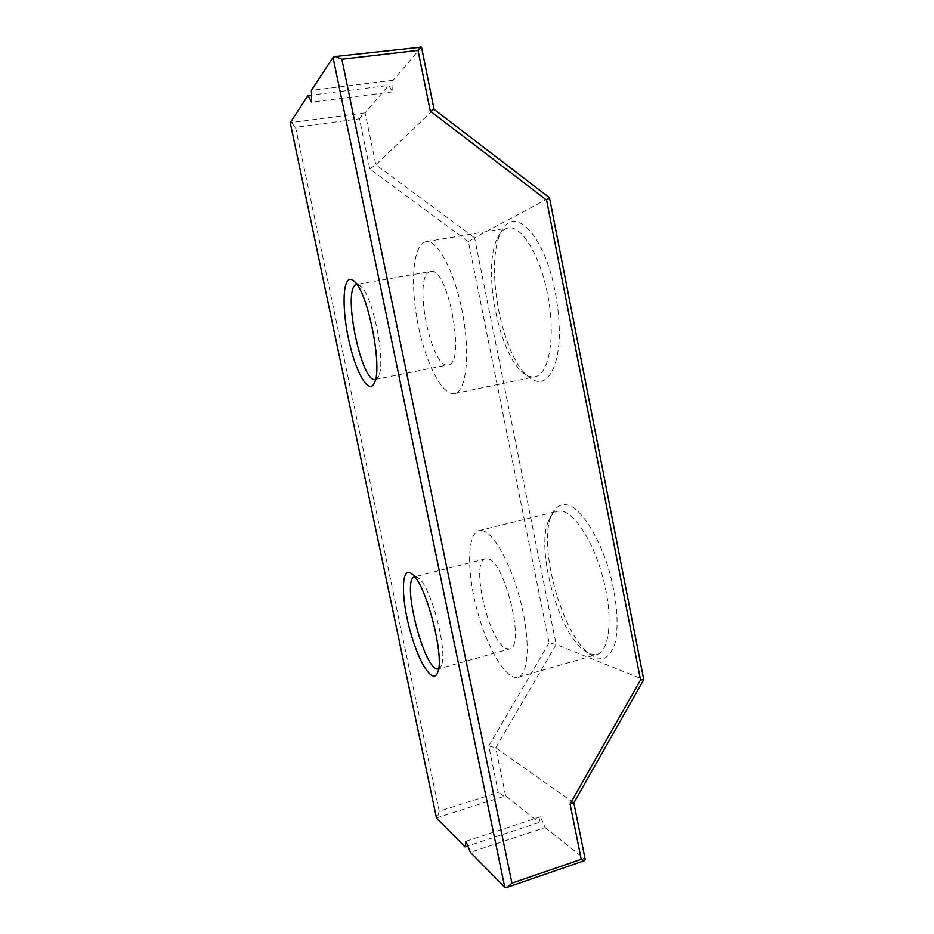 <?xml version="1.0" encoding="UTF-8"?>
<svg xmlns="http://www.w3.org/2000/svg" width="934" height="934" viewBox="0 0 934 934"><rect width="100%" height="100%" fill="white"/><g stroke="black" fill="none" stroke-linecap="round" stroke-linejoin="round"><path stroke-width="0.7" stroke-dasharray="4.67 3.5" d="M436.47 817.927L505.633 795.803L538.976 822.492L540.401 816.783L545.211 827.489L470.374 852.333M545.211 827.489L585.244 859.537M540.401 816.783L465.938 841.265M534.563 376.857L535.007 376.776C548.667 374.557 555.59 338.657 548.293 297.923C541.16 257.142 521.966 225.012 508.189 227.966L505.189 228.982C502.13 230.593 499.527 233.663 497.39 238.193C482.434 267.463 497.787 350.46 521.557 371.335C526.064 375.608 530.407 377.453 534.563 376.857M423.394 242.653L425.904 241.719C437.462 239.104 455.056 272.331 462.727 313.999C470.549 355.632 466.054 391.825 454.531 393.564C442.506 395.958 426.254 364.458 418.455 326.55C410.516 288.723 412.163 249.506 423.394 242.653M540.926 381.387C550.628 379.356 557.808 363.816 559.279 339.147C559.77 319.335 557.318 298.693 551.912 277.211C538.463 227.277 511.949 207.056 500.904 232.391C484.723 264.159 501.103 352.748 526.788 375.351C531.668 379.963 536.385 381.983 540.926 381.387M589.611 653.905L596.931 654.489C609.505 651.372 613.183 618.203 603.749 580.75C594.444 543.284 574.784 512.229 561.217 511.015L557.586 511.213C553.582 512.276 550.488 515.661 548.281 521.37C536.058 549.717 557.96 630.87 583.505 650.204L589.611 653.905M595.764 657.886L603.819 658.552C608.618 656.287 612.365 651.15 615.062 643.152C619.44 625.021 616.603 594.561 607.555 565.362C598.005 536.525 583.96 513.922 571.736 506.45C562.793 502.153 555.625 505.598 551.258 515.556C538.054 546.227 561.451 632.855 589.132 653.847L595.764 657.886M430.562 271.502L429.36 271.899C412.828 278.636 431.473 370.016 448.168 364.832L448.285 364.809C466.241 364.05 447.748 265.595 430.562 271.502L356.73 284.426L360.991 286.423C373.308 296.615 386.139 362.672 378.562 376.11L375.491 379.426M505.633 795.803L495.756 747.795L556.15 644.46L474.554 237.785L549.496 197.763M549.075 642.942L488.739 745.974L498.312 792.417L439.225 811.226L295.541 127.257L359.45 118.805L369.794 168.949L468.401 241.672L549.075 642.942L556.15 644.46L643.771 679.683M488.739 745.974L495.756 747.795L573.826 802.855M468.401 241.672L474.554 237.785L375.807 164.734L434.053 109.278M421.526 47.109L393.062 80.301L392.654 91.847L388.637 85.449L311.466 95.058M369.794 168.949L375.807 164.734L365.136 112.851L388.637 85.449M393.062 80.301L311.384 90.376M506.111 648.511L509.567 648.932C525.772 647.519 504.675 560.33 487.828 558.801L485.563 558.754C469.965 560.89 488.529 642.02 506.111 648.511M482.072 530.559C493.642 532.345 511.61 564.65 520.997 603.014C530.512 641.378 528.644 674.757 518.031 677.29C505.994 680.653 486.824 647.414 476.842 609.166C466.673 570.966 467.07 533.641 478.979 530.605L482.072 530.559M485.563 558.754L414.754 576.792L418.841 578.333C431.123 586.856 447.946 651.383 441.397 665.417L438.571 668.849L509.567 648.932M538.976 822.492L467.829 845.971M365.136 112.851L290.229 122.658M503.648 795.838L498.312 792.417M359.45 118.805L363.198 113.493M291.583 122.879L295.541 127.257M439.225 811.226L437.532 816.981M392.654 91.847L311.606 102.098M454.531 393.564L535.007 376.776M425.904 241.719L508.189 227.966M521.557 371.335L526.788 375.351M497.39 238.193L500.904 232.391M583.505 650.204L589.132 653.847M548.281 521.37L551.258 515.556M360.991 286.423L354.523 281.589M378.562 376.11L374.406 382.823M518.031 677.29L596.931 654.489M478.979 530.605L557.586 511.213M418.841 578.333L412.291 574.153M441.397 665.417L437.696 672.445M375.375 379.449L448.168 364.832"/><path stroke-width="1.4" d="M409.851 572.624L412.291 574.153C425.916 583.552 444.993 656.847 437.696 672.445C433.131 685.428 418.806 662.79 410.271 631.349C401.515 600.06 400.908 569.296 409.851 572.624M348.721 279.85C350.367 278.834 352.305 279.418 354.523 281.589C368.229 292.926 382.835 367.961 374.406 382.823C369.315 394.638 357.418 375.666 350.215 346.257C342.86 317.023 341.821 284.123 348.721 279.85M465.938 841.265L470.374 852.333L504.78 887.253L333.029 57.336L311.384 90.376L311.606 102.098L308.033 95.49L290.229 122.658L436.47 817.927L465.027 846.904L465.938 841.265M581.24 859.303L584.299 860.716L585.244 859.537L573.826 802.855L570.079 803.952L640.549 679.952L546.565 200.051L430.27 111.064L418.023 50.378L341.856 59.239L511.949 883.144L581.24 859.303L570.079 803.952M584.299 860.716L507.197 887.3L511.949 883.144M504.78 887.253L507.197 887.3M375.491 379.426L375.375 379.449C361.727 384.037 342.334 291.069 355.749 284.8L356.73 284.426M341.856 59.239L335.376 56.495L421.526 47.109L434.053 109.278L549.496 197.763L643.771 679.683L573.826 802.855M434.053 109.278L430.27 111.064M549.496 197.763L546.565 200.051M640.549 679.952L643.771 679.683M335.376 56.495L333.029 57.336M420.195 46.7L418.023 50.378M438.571 668.849L438.571 668.849C424.877 673.974 400.406 578.683 414.754 576.792L414.766 576.792M467.829 845.971L465.027 846.904M311.466 95.058L308.033 95.49"/></g></svg>
